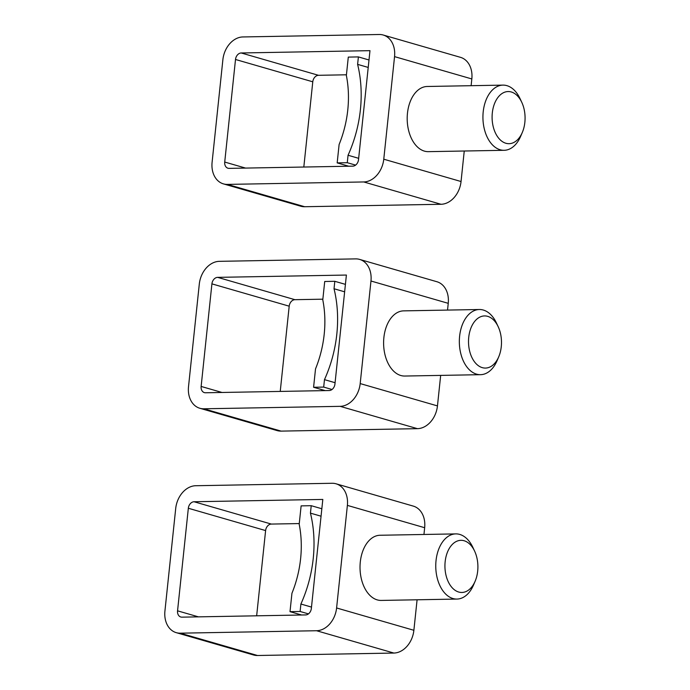 <?xml version="1.0" encoding="UTF-8"?>
<svg xmlns="http://www.w3.org/2000/svg" width="690" height="690" viewBox="0 0 690 690"><rect width="100%" height="100%" fill="white"/><g stroke="black" fill="none" stroke-linecap="round" stroke-linejoin="round"><path stroke-width="1.03" d="M335.081 382.709L324.473 379.647A114.074 86.742 -73.9 0 0 334.029 288.748L344.638 291.818M345.414 284.366L334.805 281.304L334.029 288.748M334.805 281.304L324.714 281.486L322.782 299.857A97.773 74.348 -73.9 0 1 315.52 368.9L313.588 387.271L323.688 387.09L324.473 379.647M332.028 389.496L323.688 387.09M325.163 390.609L313.588 387.271M211.916 283.866A6.521 4.959 -73.9 0 1 217.643 277.363L346.397 275.051L334.943 384.037A6.521 4.959 -73.9 0 1 329.216 390.54L205.508 392.765A6.521 4.959 -73.9 0 1 204.378 392.619A6.521 4.959 -73.9 0 1 201.135 386.443L211.916 283.866L289.196 306.188A6.521 4.959 -73.9 0 1 294.915 299.684L322.851 299.184M448.241 303.333L370.97 281.011A22.813 17.345 -73.9 0 0 359.628 259.406L436.899 281.727A22.813 17.345 -73.9 0 1 448.241 303.333L447.534 310.077M440.669 375.403L437.46 405.91L360.189 383.58A22.813 17.345 -73.9 0 1 340.153 406.341L417.433 428.663A22.813 17.345 -73.9 0 0 437.46 405.91M359.628 259.406A22.813 17.345 -73.9 0 0 355.652 258.888L219.325 261.338A22.813 17.345 -73.9 0 0 199.298 284.09L188.517 386.667A22.813 17.345 -73.9 0 0 199.859 408.273L277.13 430.595A22.813 17.345 -73.9 0 0 281.106 431.112L417.433 428.663M280.235 391.42L289.196 306.188M199.859 408.273A22.813 17.345 -73.9 0 0 203.826 408.791L340.153 406.341M370.97 281.011L360.189 383.58M479.369 309.508L403.633 310.871A32.594 20.605 89 0 0 383.649 340.696A32.594 20.605 89 0 0 400.847 375.515A32.594 20.605 89 0 0 404.797 376.041L480.542 374.679A32.594 20.605 -91 0 1 476.583 374.153A32.594 20.605 -91 0 1 459.385 339.333A32.594 20.605 -91 0 1 479.369 309.508A32.594 20.605 -91 0 1 483.319 310.043A32.594 20.605 -91 0 1 496.429 322.963L498.189 326.698A26.073 16.482 -91 0 1 498.723 356.825A26.073 16.482 -91 0 1 482.31 367.649A26.073 16.482 -91 0 1 468.734 337.307A26.073 16.482 -91 0 1 487.701 316.356A26.073 16.482 -91 0 1 498.189 326.698M498.723 356.825L497.111 360.62A32.594 20.605 -91 0 1 480.542 374.679M358.662 158.321L348.053 155.259A114.074 86.742 -73.9 0 0 357.61 64.368L368.219 67.43M369.003 59.987L358.395 56.916L357.61 64.368M358.395 56.916L348.295 57.098L346.363 75.469A97.773 74.348 -73.9 0 1 339.109 144.52L337.177 162.883L347.277 162.702L348.053 155.259M355.609 165.108L347.277 162.702M348.752 166.23L337.177 162.883M235.506 59.478A6.521 4.959 -73.9 0 1 241.224 52.975L369.978 50.663L358.524 159.649A6.521 4.959 -73.9 0 1 352.806 166.152L229.097 168.377A6.521 4.959 -73.9 0 1 227.959 168.231A6.521 4.959 -73.9 0 1 224.724 162.055L235.506 59.478L312.777 81.8A6.521 4.959 -73.9 0 1 318.495 75.305L346.432 74.796M471.831 78.945L394.551 56.623A22.813 17.345 -73.9 0 0 383.209 35.018L460.489 57.339A22.813 17.345 -73.9 0 1 471.831 78.945L471.115 85.698M464.249 151.015L461.049 181.522L383.769 159.2A22.813 17.345 -73.9 0 1 363.742 181.953L441.014 204.275A22.813 17.345 -73.9 0 0 461.049 181.522M383.209 35.018A22.813 17.345 -73.9 0 0 379.241 34.5L242.906 36.95A22.813 17.345 -73.9 0 0 222.879 59.711L212.097 162.288A22.813 17.345 -73.9 0 0 223.439 183.885L300.711 206.207A22.813 17.345 -73.9 0 0 304.687 206.724L441.014 204.275M303.816 167.032L312.777 81.8M223.439 183.885A22.813 17.345 -73.9 0 0 227.415 184.403L363.742 181.953M394.551 56.623L383.769 159.2M502.95 85.12L427.214 86.483A32.594 20.605 89 0 0 407.238 116.308A32.594 20.605 89 0 0 424.428 151.127A32.594 20.605 89 0 0 428.387 151.653L504.123 150.299A32.594 20.605 -91 0 1 500.172 149.764A32.594 20.605 -91 0 1 482.974 114.945A32.594 20.605 -91 0 1 502.95 85.12A32.594 20.605 -91 0 1 506.909 85.655A32.594 20.605 -91 0 1 520.019 98.575L521.769 102.31A26.073 16.482 -91 0 1 522.313 132.437A26.073 16.482 -91 0 1 505.891 143.261A26.073 16.482 -91 0 1 492.315 112.918A26.073 16.482 -91 0 1 511.281 91.977A26.073 16.482 -91 0 1 521.769 102.31M522.313 132.437L520.691 136.241A32.594 20.605 -91 0 1 504.123 150.299M311.501 607.096L300.892 604.026A114.074 86.742 -73.9 0 0 310.44 513.136L321.048 516.198M321.833 508.754L311.224 505.692L310.44 513.136M311.224 505.692L301.125 505.874L299.193 524.236A97.773 74.348 -73.9 0 1 291.939 593.288L290.007 611.659L300.107 611.478L300.892 604.026M308.439 613.884L300.107 611.478M301.582 614.997L290.007 611.659M188.336 508.254A6.521 4.959 -73.9 0 1 194.054 501.751L322.817 499.439L311.354 608.425A6.521 4.959 -73.9 0 1 305.636 614.928L181.927 617.153A6.521 4.959 -73.9 0 1 180.789 616.998A6.521 4.959 -73.9 0 1 177.554 610.831L188.336 508.254L265.607 530.576A6.521 4.959 -73.9 0 1 271.334 524.072L299.262 523.572M424.661 527.712L347.38 505.391A22.813 17.345 -73.9 0 0 336.047 483.793L413.319 506.115A22.813 17.345 -73.9 0 1 424.661 527.712L423.953 534.465M417.088 599.783L413.879 630.289L336.599 607.968A22.813 17.345 -73.9 0 1 316.572 630.729L393.843 653.051A22.813 17.345 -73.9 0 0 413.879 630.289M336.047 483.793A22.813 17.345 -73.9 0 0 332.071 483.276L195.744 485.726A22.813 17.345 -73.9 0 0 175.709 508.478L164.927 611.055A22.813 17.345 -73.9 0 0 176.269 632.661L253.549 654.982A22.813 17.345 -73.9 0 0 257.517 655.5L393.843 653.051M256.654 615.808L265.607 530.576M176.269 632.661A22.813 17.345 -73.9 0 0 180.245 633.178L316.572 630.729M347.38 505.391L336.599 607.968M455.788 533.896L380.043 535.259A32.594 20.605 89 0 0 360.068 565.076A32.594 20.605 89 0 0 377.266 599.895A32.594 20.605 89 0 0 381.216 600.429L456.952 599.067A32.594 20.605 -91 0 1 453.002 598.541A32.594 20.605 -91 0 1 435.804 563.713A32.594 20.605 -91 0 1 455.788 533.896A32.594 20.605 -91 0 1 459.738 534.422A32.594 20.605 -91 0 1 472.848 547.351L474.599 551.086A26.073 16.482 -91 0 1 475.143 581.213A26.073 16.482 -91 0 1 458.721 592.037A26.073 16.482 -91 0 1 445.154 561.695A26.073 16.482 -91 0 1 464.111 540.744A26.073 16.482 -91 0 1 474.599 551.086M475.143 581.213L473.521 585.008A32.594 20.605 -91 0 1 456.952 599.067M217.643 277.363L294.915 299.684M281.106 431.112L203.826 408.791M221.99 392.463L201.135 386.443M241.224 52.975L318.495 75.305M304.687 206.724L227.415 184.403M245.571 168.084L224.724 162.055M194.054 501.751L271.334 524.072M257.517 655.5L180.245 633.178M198.41 616.851L177.554 610.831"/></g></svg>

